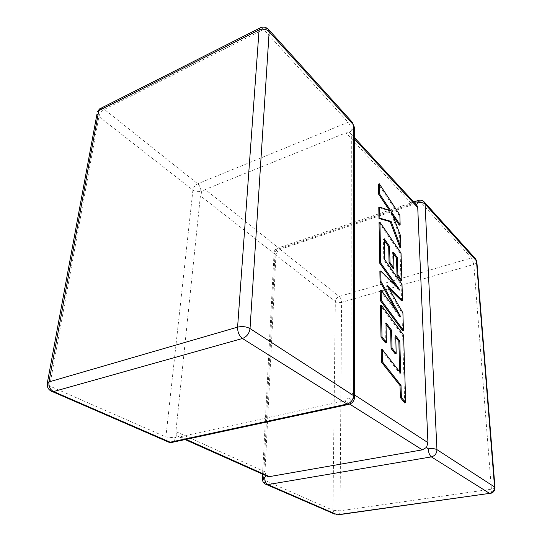 <?xml version="1.0" encoding="UTF-8"?>
<svg xmlns="http://www.w3.org/2000/svg" width="542" height="542" viewBox="0 0 542 542"><rect width="100%" height="100%" fill="white"/><g stroke="black" fill="none" stroke-linecap="round" stroke-linejoin="round"><path stroke-width="0.41" stroke-dasharray="2.71 2.03" d="M266.169 475.754L264.984 471.818L275.959 254.984L277.45 251.637L280.309 249.293L412.55 204.659L416.242 204.93L416.967 205.499M264.984 471.818L175.879 431.608L200.405 195.825L275.959 254.984M175.879 431.608L176.678 435.605L175.229 437.834L165.886 436.988L49.64 386.006L98.915 116.53L192.925 190.12C195.391 191.746 198.047 192.112 200.879 191.231L201.854 191.936L200.405 195.825M176.678 435.605L178.901 436.811L180.208 436.75L344.549 400.897L348.899 397.774L350.945 392.584L351.324 135.595L350.559 133.373L349.61 132.6L345.972 132.844L412.55 204.659M280.309 249.293L205.222 189.483L345.972 132.844M354.583 397.272C354.339 398.255 353.12 398.993 350.938 399.501L348.899 397.774M354.393 127.35L349.61 132.6M205.222 189.483L201.854 191.936M262.579 474.155L274.089 252.484L276.176 250.689L277.45 251.637M399.657 371.826L399.698 373.343L381.222 349.637M400.667 373.12L399.698 373.343M404.711 402.977L402.645 335.403L380.47 305.573M403.587 335.166L402.645 335.403M385.423 342.835L385.03 323.086L386.026 324.401M385.992 322.829L385.03 323.086M395.22 353.858L394.759 335.979L395.762 337.307M395.714 335.735L394.759 335.979M402.496 330.552L401.961 313.127L386.351 285.925L388.831 288.351M402.896 312.883L401.961 313.127M387.286 285.654L386.351 285.925M401.588 300.817L401.087 284.509L383.783 259.991L383.37 239.076L384.312 240.438M402.001 284.252L401.087 284.509M384.705 259.706L383.783 259.991M384.278 238.785L383.37 239.076M393.031 268.48L392.618 252.416L393.567 253.798M393.526 252.138L392.618 252.416M400.972 280.742L400.138 253.378L379.048 222.559M401.033 253.1L400.138 253.378M396.161 286.284L399.061 290.349L379.881 271.257M399.976 290.092L399.061 290.349M396.304 310.83L399.935 317.321L380.206 290.383M400.87 317.077L399.935 317.321M399.84 214.978L398.973 215.269L378.391 184.097M389.447 210.411L389.962 211.184L378.79 207.423M390.843 210.885L389.962 211.184M399.962 247.667L399.603 235.872L390.592 212.166L392.903 215.628M400.484 235.587L399.603 235.872M391.473 211.868L390.592 212.166M399.278 225.181L398.973 215.269M276.176 250.689L277.375 248.243C275.471 249.022 274.374 250.438 274.089 252.484L274.984 254.354L335.322 301.582L332.923 510.239L263.426 479.758L262.335 478.85M264.957 483.857L263.426 479.758L274.984 254.354C275.363 251.691 276.799 249.815 279.286 248.724L419.854 201.184L471.465 257.965L339.245 296.46L279.286 248.724L277.375 248.243L413.756 202.003M200.879 191.231C200.953 188.291 199.903 185.804 197.742 183.785L104.315 109.389L263.697 29.37L348.127 122.262L197.742 183.785C195.093 185.127 193.487 187.241 192.925 190.12L165.886 436.988L167.275 441.54M180.208 436.75L186.062 439.366M349.671 404.122L344.549 400.897M350.945 392.584L354.583 394.949M354.407 138.935L351.324 135.595M490.463 493.464C491.228 492.935 491.54 491.506 491.398 489.175L340.024 510.801L341.589 302.341L473.823 264.435L491.398 489.175C493.769 488.796 494.968 488.234 494.995 487.502M260.777 27.595L263.697 29.37C265.898 28.326 267.531 28.367 268.581 29.492M351.331 130.683C351.148 127.512 350.078 124.707 348.127 122.262C350.179 121.489 351.751 121.679 352.828 122.831M101.042 108.183L104.315 109.389C101.53 111.056 99.728 113.434 98.915 116.53L97.018 113.82M47.168 384.183L49.64 386.006L50.433 390.768M350.938 399.501C350.884 402.056 350.254 403.654 349.048 404.312M175.229 437.834C174.937 440.104 174.057 441.588 172.573 442.272M476.858 261.718C476.879 262.877 475.869 263.785 473.823 264.435L471.465 257.965L475.686 258.954M334.59 514.067L332.923 510.239L340.024 510.801C339.963 512.942 339.407 514.277 338.377 514.798M341.589 302.341C339.096 302.903 337.002 302.653 335.322 301.582C335.579 299.096 336.887 297.389 339.245 296.46C340.681 297.849 341.467 299.807 341.589 302.341M424.311 202.03C423.241 200.886 421.757 200.601 419.854 201.184L418.282 200.472M178.901 436.811L185.093 439.576M350.559 133.373L354.4 137.546"/><path stroke-width="0.81" d="M262.335 478.85L264.699 477.448L266.169 475.754M428.2 448.83C428.546 452.726 429.596 455.409 431.357 456.886L267.816 484.595L337.273 514.758L489.589 493.376L431.357 456.886C434.914 455.897 436.777 453.485 436.954 449.65L494.561 486.967L476.452 260.878L425.057 204.056L436.954 449.65C434.867 448.593 431.947 448.315 428.2 448.83L426.534 447.394L422.347 449.853L349.671 404.122M354.583 394.949L427.929 442.631L426.534 447.394M354.4 137.546L416.967 205.499L417.733 207.566L354.407 138.935M490.463 493.464L489.968 493.532C493.295 492.895 494.968 490.883 494.995 487.502L476.858 261.718L475.686 258.954L424.311 202.03L425.057 204.056C423.234 202.478 420.728 202.119 417.536 202.972L416.324 204.788M186.062 439.366L269.401 476.628L422.347 449.853M427.929 442.631L417.733 207.566M269.401 476.628L266.65 475.978M399.806 341.209L400.667 373.12L382.205 349.394L382.428 361.819L401.019 385.389L401.365 397.354L405.694 402.774L403.587 335.166L381.426 305.302L381.988 336.88L386.399 342.591L385.992 322.829L391.602 330.274L392.029 348.208L396.188 353.621L395.714 335.735L399.806 341.209L398.858 341.446L399.657 371.826M382.205 349.394L381.222 349.637L381.433 362.056L400.037 385.606L400.375 397.564L404.711 402.977L405.694 402.774M382.428 361.819L381.433 362.056M401.019 385.389L400.037 385.606M401.365 397.354L400.375 397.564M381.426 305.302L380.47 305.573L381.006 337.124L385.423 342.835L386.399 342.591M381.988 336.88L381.006 337.124M386.026 324.401L390.647 330.525L391.06 348.445L395.22 353.858L396.188 353.621M391.602 330.274L390.647 330.525M392.029 348.208L391.06 348.445M395.762 337.307L398.858 341.446M402.51 300.559L402.001 284.252L384.705 259.706L384.278 238.785L389.61 246.488L389.996 262.585L393.946 268.209L393.526 252.138L397.415 257.802L397.903 274.835L401.886 280.478L401.033 253.1L379.956 222.254L380.674 262.951L399.976 290.092L380.816 270.98L381.006 281.501L400.87 317.077L381.155 290.112L381.338 300.39L403.438 330.308L402.896 312.883L387.286 285.654L402.51 300.559L401.588 300.817L388.831 288.351M403.438 330.308L402.496 330.552L380.382 300.654L380.206 290.383L381.155 290.112M384.312 240.438L388.702 246.773L389.075 262.863L393.031 268.48L393.946 268.209M389.61 246.488L388.702 246.773M389.996 262.585L389.075 262.863M393.567 253.798L396.514 258.08L396.995 275.106L400.972 280.742L401.886 280.478M397.415 257.802L396.514 258.08M397.903 274.835L396.995 275.106M379.956 222.254L379.048 222.559L379.746 263.236L396.161 286.284M380.674 262.951L379.746 263.236M380.816 270.98L379.881 271.257L380.057 281.779L396.304 310.83M381.006 281.501L380.057 281.779M381.338 300.39L380.382 300.654M379.271 183.779L379.447 193.772L390.843 210.885L379.685 207.119L379.881 218.162L391.107 221.421L400.85 247.389L400.484 235.587L391.473 211.868L400.152 224.896L399.84 214.978L379.271 183.779L378.391 184.097L378.56 194.09L389.447 210.411M379.447 193.772L378.56 194.09M379.685 207.119L378.79 207.423L378.98 218.467L390.22 221.719L399.962 247.667L400.85 247.389M379.881 218.162L378.98 218.467M391.107 221.421L390.22 221.719M392.903 215.628L399.278 225.181L400.152 224.896M97.018 113.82L47.384 382.72C46.7 386.968 48.34 389.962 52.289 391.697L53.55 391.554L170.168 442.197L347.056 404.061L242.43 338.499L53.55 391.554C50.054 389.576 48.523 386.365 48.943 381.92L237.592 327.144L259.076 29.939L98.793 110.615L48.943 381.92L47.384 382.72L47.168 384.183M353.526 124.958L269.171 31.68L250.031 328.56L353.547 395.619L353.526 124.958L354.393 127.35L353.526 124.958M101.042 108.183L99.572 108.922L97.391 111.801L98.793 110.615L99.572 108.922L259.604 28.198L259.076 29.939C262.884 28.441 266.244 29.024 269.171 31.68L268.581 29.492C265.892 26.843 262.897 26.416 259.604 28.198L260.777 27.595M250.031 328.56C246.359 326.589 242.213 326.115 237.592 327.144C237.579 332.178 239.191 335.959 242.43 338.499C246.752 336.806 249.286 333.493 250.031 328.56M353.547 395.619C353.154 399.969 350.986 402.781 347.056 404.061L348.282 404.467C352.131 403.6 354.231 401.202 354.583 397.272L353.547 395.619M172.573 442.272L168.948 442.265L50.433 390.768M349.048 404.312L171.597 442.482L168.948 442.265L167.275 441.54M494.995 487.502L494.561 486.967C494.5 490.429 492.847 492.57 489.589 493.376L337.747 514.886L336.175 514.751L338.377 514.798M334.59 514.067L266.657 484.616L267.816 484.595C265.77 483.362 264.733 480.978 264.699 477.448M417.536 202.972L418.282 200.472L413.756 202.003M264.957 483.857L266.657 484.616C263.798 483.64 262.362 481.621 262.348 478.559L262.579 474.155M400.328 360.247L399.366 360.477M268.581 29.492L352.828 122.831M354.583 397.272L354.393 127.35M476.858 261.718L475.686 258.954M424.311 202.03C422.638 200.289 420.626 199.768 418.282 200.472M185.093 439.576L268.161 476.642"/></g></svg>
